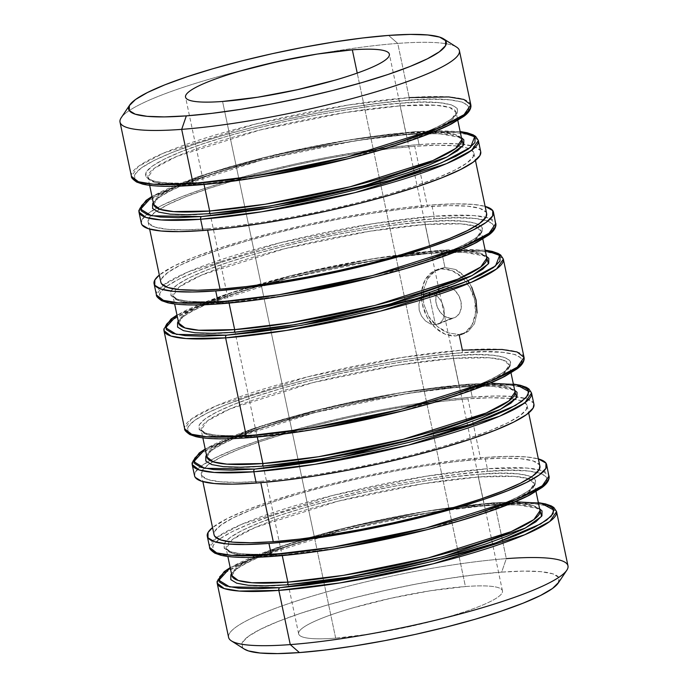 <?xml version="1.0" encoding="UTF-8"?>
<svg xmlns="http://www.w3.org/2000/svg" width="688" height="688" viewBox="0 0 688 688"><rect width="100%" height="100%" fill="white"/><g stroke="black" fill="none" stroke-linecap="round" stroke-linejoin="round"><path stroke-width="0.52" stroke-dasharray="3.44 2.58" d="M446.46 286.535L450.21 287.403L454.949 290.542L458.715 295.479L460.934 301.473L461.27 307.605L459.67 312.954L456.376 316.686L435.487 324.779L428.813 293.079L433.715 293.965L438.239 297.173L441.791 302.195L443.932 308.224L444.353 314.33L442.969 319.585L439.899 323.24L435.487 324.779L451.896 318.252A16.383 12.16 -111.7 0 0 454.613 317.624A16.383 12.16 -111.7 0 0 460.693 300.45A16.383 12.16 -111.7 0 0 446.452 286.535A16.383 12.16 -111.7 0 0 445.213 286.552L428.813 293.079L433.715 293.965L438.239 297.173L441.791 302.195L443.932 308.224L444.353 314.33L442.969 319.585L439.899 323.24L435.487 324.779L430.404 323.953L425.459 320.9L421.495 316.05L419.181 310.099L418.932 303.924L420.738 298.497L424.238 294.679L426.061 293.716L445.213 286.552A16.383 12.16 -111.7 0 0 442.496 287.171A16.383 12.16 -111.7 0 0 436.639 305.128A16.383 12.16 -111.7 0 0 451.896 318.252L446.908 317.392L442.169 314.261L438.402 309.325L436.183 303.331L435.848 297.19L437.448 291.85L440.733 288.117L445.213 286.552M335.675 638.163A104.146 15.824 -11.9 0 0 445.506 617.618A104.146 15.824 -11.9 0 0 502.464 590.88A104.146 15.824 -11.9 0 0 465.423 586.537L357.227 73.083L465.423 586.537C475.855 585.755 484.249 585.66 490.587 586.253C496.934 586.838 500.752 588.068 502.042 589.934C503.341 591.8 502.008 594.165 498.052 597.029C494.096 599.893 487.809 603.041 479.209 606.463C470.609 609.886 460.332 613.326 448.395 616.783L410.297 626.441L370.712 633.949L335.675 638.163C325.243 638.946 316.858 639.04 310.512 638.455C304.165 637.862 300.346 636.641 299.056 634.766C297.766 632.9 299.099 630.535 303.055 627.671C307.011 624.807 313.289 621.668 321.889 618.245C330.498 614.823 340.766 611.374 352.703 607.917L390.801 598.268L430.387 590.76L465.423 586.537A104.146 15.824 -11.9 0 0 355.601 607.091A104.146 15.824 -11.9 0 0 298.644 633.829A104.146 15.824 -11.9 0 0 335.675 638.163L323.601 580.878L335.675 638.163M222.577 101.463L314.39 537.173L222.577 101.463M314.39 537.182L323.601 580.878L314.39 537.182M470.824 104.834A173.419 26.35 -11.9 0 0 409.162 97.61L397.741 43.404A173.419 26.35 -11.9 0 0 321.356 53.432A173.419 26.35 168.1 0 1 397.741 43.404L388.565 35.415L397.741 43.404L409.162 97.61A173.419 26.35 -11.9 0 0 226.283 131.821A173.419 26.35 -11.9 0 0 131.442 176.352L138.202 166.53L163.314 153.218L254.62 124.27L347.982 105.083L409.162 97.61A2.219 1.453 -94.3 0 1 408.233 100.302C387.181 101.42 354.208 106.184 309.325 114.604C265.19 123.195 207.982 138.056 172.292 152.418C95.116 183.696 152.839 189.707 194.945 185.167A2.219 1.453 -94.3 0 1 194.652 185.235M480.723 151.79A173.419 26.35 -11.9 0 0 463.875 144.403A173.419 26.35 -11.9 0 0 419.061 144.566L416.679 133.3A2.219 1.453 85.7 0 0 415.156 131.632A2.219 1.453 85.7 0 0 414.847 131.7L387.576 134.409L357.253 138.641L325.037 144.231L292.185 150.982L259.944 158.61L229.56 166.84L202.195 175.354L178.906 183.816L160.588 191.909L152.022 196.613L210.356 172.679L293.75 150.629L414.847 131.7A2.219 1.453 -94.3 0 1 415.156 131.632A2.219 1.453 -94.3 0 1 416.679 133.3L355.507 140.773L262.145 159.96L170.839 188.908L145.718 202.22L138.967 212.042A173.419 26.35 168.1 0 1 233.808 167.511A173.419 26.35 168.1 0 1 416.679 133.3L419.061 144.566A173.419 26.35 -11.9 0 0 153.777 209.745A173.419 26.35 -11.9 0 0 141.341 223.308M468.012 280.807L464.46 276.344L455.215 269.412L444.955 267.477L441.679 251.911A2.219 1.453 85.7 0 0 440.148 250.243A2.219 1.453 85.7 0 0 439.847 250.312L412.568 253.021L382.244 257.252L350.037 262.842L317.177 269.593L284.935 277.221L254.551 285.451L227.186 293.965L203.897 302.428L185.579 310.52L177.014 315.224L235.356 291.291L318.75 269.24L439.847 250.312A2.219 1.453 -94.3 0 1 440.148 250.243A2.219 1.453 -94.3 0 1 441.679 251.911L380.498 259.385L287.137 278.571L195.831 307.519L170.719 320.832L163.959 330.653A173.419 26.35 168.1 0 1 258.8 286.122A173.419 26.35 168.1 0 1 441.679 251.911L444.955 267.477L441.49 268.853A34.684 25.731 68.3 0 1 464.108 279.371A34.684 25.731 68.3 0 1 461.381 334.626A34.684 25.731 68.3 0 1 455.628 335.942L464.735 333.293L468.287 331.375L474.462 323.773L477.068 312.808L476.044 299.942L471.658 287.102L464.46 276.344C460.676 272.577 457.597 270.264 455.215 269.412L444.955 267.477L435.151 270.909L427.429 279.104L423.266 290.689L423.645 303.829L428.676 316.411L437.405 326.542L448.172 332.872L459.094 334.566L459.257 335.331M493.339 229.723L493.416 224.494L487.087 220.685L474.591 218.44L456.402 217.847L433.225 218.913A2.219 1.453 85.7 0 0 434.154 216.221L473.757 215.55L488.833 218.053L495.824 223.445A173.419 26.35 -11.9 0 0 434.154 216.221L431.78 204.947L404.157 207.69L373.438 211.973L340.809 217.64L307.527 224.477L274.873 232.209L244.094 240.542L216.367 249.168L192.778 257.742L174.219 265.938L159.332 275.037A173.419 26.35 168.1 0 1 431.78 204.947L434.154 216.221A173.419 26.35 -11.9 0 0 163.03 285.271A173.419 26.35 -11.9 0 0 156.443 294.963L163.194 285.142L188.314 271.829L279.62 242.881L372.982 223.695L434.154 216.221A2.219 1.453 -94.3 0 1 433.225 218.913C412.172 220.031 379.208 224.795 334.316 233.215C290.19 241.806 232.974 256.667 197.284 271.029C120.116 302.307 177.831 308.319 219.936 303.778A2.219 1.453 -94.3 0 1 219.653 303.847M524.041 357.347A173.419 26.35 -11.9 0 0 462.379 350.123A173.419 26.35 -11.9 0 0 279.5 384.343A173.419 26.35 -11.9 0 0 184.659 428.865L191.419 419.052L216.531 405.731L307.837 376.783L401.199 357.605L462.379 350.123A2.219 1.453 -94.3 0 1 461.442 352.824C440.397 353.942 407.425 358.706 362.542 367.117C318.406 375.708 261.191 390.578 225.501 404.94C148.333 436.209 206.047 442.221 248.153 437.688A2.219 1.453 -94.3 0 1 247.869 437.749M533.931 404.312A173.419 26.35 -11.9 0 0 517.084 396.916A173.419 26.35 -11.9 0 0 472.269 397.088L469.895 385.822A2.219 1.453 85.7 0 0 468.365 384.153A2.219 1.453 85.7 0 0 468.064 384.222L440.784 386.923L410.461 391.154L378.254 396.752L345.402 403.495L313.16 411.132L282.768 419.362L255.411 427.876L232.123 436.338L213.796 444.431L205.23 449.135L263.573 425.201L346.967 403.151L468.064 384.222A2.219 1.453 -94.3 0 1 468.365 384.153A2.219 1.453 -94.3 0 1 469.895 385.822L408.715 393.295L315.362 412.482L224.056 441.421L198.935 454.742L192.176 464.555A173.419 26.35 168.1 0 1 287.016 420.033A173.419 26.35 168.1 0 1 469.895 385.822L472.269 397.088A173.419 26.35 -11.9 0 0 206.985 462.267A173.419 26.35 -11.9 0 0 194.558 475.829M546.556 482.245L546.633 477.016L540.304 473.206L527.799 470.962L509.619 470.36L486.442 471.435A2.219 1.453 85.7 0 0 487.371 468.734L526.974 468.064L542.041 470.566L549.033 475.958A173.419 26.35 -11.9 0 0 487.371 468.734L484.997 457.468L457.365 460.212L426.655 464.495L394.026 470.162L360.744 476.99L328.081 484.73L297.302 493.064L269.584 501.681L245.994 510.255L227.436 518.451L212.549 527.558A173.419 26.35 168.1 0 1 484.997 457.468L487.371 468.734A173.419 26.35 -11.9 0 0 216.238 537.792A173.419 26.35 -11.9 0 0 209.651 547.476L216.41 537.663L241.531 524.342L332.829 495.403L426.19 476.216L487.371 468.734A2.219 1.453 -94.3 0 1 486.442 471.435C465.389 472.553 432.417 477.317 387.533 485.728C343.398 494.319 286.191 509.189 250.501 523.551C173.324 554.82 231.048 560.832 273.153 556.3A2.219 1.453 -94.3 0 1 272.869 556.36M231.452 640.915A173.419 26.35 168.1 0 1 311.913 596.212A173.419 26.35 168.1 0 1 506.316 558.639L494.896 504.433A2.219 1.453 85.7 0 0 493.365 502.765A2.219 1.453 85.7 0 0 493.055 502.833L465.785 505.534L435.461 509.765L403.254 515.364L370.393 522.106L338.152 529.743L307.768 537.973L280.403 546.487L257.114 554.949L238.796 563.042L230.231 567.746L288.564 543.812L371.959 521.762L493.055 502.833A2.219 1.453 -94.3 0 1 493.365 502.765A2.219 1.453 -94.3 0 1 494.896 504.433L433.715 511.906L340.354 531.093L249.047 560.032L223.935 573.353L217.176 583.166A173.419 26.35 168.1 0 1 312.017 538.644A173.419 26.35 168.1 0 1 494.896 504.433L506.316 558.639L501.664 572.124A162.316 24.665 -11.9 0 0 319.705 607.289A162.316 24.665 -11.9 0 0 244.395 649.137M208.731 213.71C169.454 217.941 115.618 212.334 187.6 183.163C220.891 169.764 274.254 155.901 315.422 147.894C357.287 140.042 388.041 135.596 407.674 134.556A2.219 1.453 -94.3 0 1 407.365 134.624A2.219 1.453 -94.3 0 1 405.843 132.956A157.466 23.925 -11.9 0 1 461.829 139.518L455.482 134.624L441.799 132.345L405.843 132.956L400.132 105.857A2.219 1.453 -94.3 0 1 401.061 103.157C381.427 104.198 350.674 108.644 308.8 116.496C267.641 124.511 214.278 138.365 180.987 151.773C109.005 180.935 162.841 186.543 202.117 182.311L180.497 183.318L163.538 182.759L151.876 180.66L145.968 177.108L146.045 172.232L152.1 166.229L163.899 159.315L180.987 151.773L202.711 143.878L228.235 135.932L256.572 128.26L286.647 121.14L317.288 114.844L347.337 109.633L375.622 105.685L401.061 103.157L422.673 102.159L439.641 102.718L451.294 104.808L457.202 108.36L457.124 113.236L451.079 119.248L439.279 126.153L422.191 133.704L400.468 141.599L374.943 149.537L346.597 157.217L316.532 164.337L285.881 170.624L255.841 175.844L227.556 179.792L202.117 182.311A2.219 1.453 -94.3 0 1 202.427 182.243A2.219 1.453 -94.3 0 1 203.949 183.911L204.061 184.444L203.949 183.911A157.466 23.925 168.1 0 0 263.693 176.438L203.949 183.911A2.219 1.453 85.7 0 0 202.427 182.243A2.219 1.453 85.7 0 0 202.117 182.311C221.751 181.271 252.505 176.825 294.369 168.981C335.538 160.966 388.901 147.103 422.191 133.704C494.165 104.533 440.337 98.926 401.061 103.157A2.219 1.453 85.7 0 0 400.132 105.857L436.089 105.247L449.771 107.517L456.118 112.411L450.408 121.011L429.011 132.629L349.857 158.283A157.466 23.925 168.1 0 0 456.118 112.411C458.337 120.71 406.763 143.052 340.182 158.79C289.313 171.097 243.389 178.914 202.401 182.243C168.698 184.315 150.552 182.681 147.963 177.349A157.466 23.925 168.1 0 1 234.075 136.921A157.466 23.925 168.1 0 1 400.132 105.857L405.843 132.956A2.219 1.453 85.7 0 0 407.365 134.624A2.219 1.453 85.7 0 0 407.674 134.556L438.806 133.653L461.45 137.72L457.916 136.207L446.254 134.108L429.295 133.558L407.674 134.556L382.236 137.075L353.95 141.023L323.91 146.243L293.26 152.538L263.186 159.659L234.849 167.33L209.324 175.268L187.6 183.163L170.512 190.714L158.713 197.628L153.295 202.659M233.731 332.321C194.455 336.552 140.619 330.945 212.601 301.774C245.883 288.375 299.254 274.512 340.414 266.505C382.287 258.654 413.032 254.207 432.666 253.167A2.219 1.453 -94.3 0 1 432.365 253.236A2.219 1.453 -94.3 0 1 430.834 251.567L425.124 224.469L369.576 231.254L284.806 248.678L201.894 274.959L179.095 287.051L172.955 295.96L179.301 300.862L192.984 303.133L228.949 302.522A157.466 23.925 168.1 0 1 172.955 295.96A157.466 23.925 168.1 0 1 176.403 289.278A157.466 23.925 168.1 0 1 425.124 224.469A2.219 1.453 -94.3 0 1 426.053 221.768C406.419 222.809 375.665 227.255 333.8 235.107C292.632 243.122 239.269 256.985 205.979 270.384C134.005 299.547 187.833 305.154 227.109 300.923L205.497 301.929L188.529 301.37L176.876 299.271L170.968 295.72L171.045 290.843L177.091 284.841L188.89 277.926L205.979 270.384L227.702 262.489L253.227 254.551L281.573 246.872L311.638 239.751L342.289 233.456L372.328 228.244L400.614 224.297L426.053 221.768L447.673 220.771L464.632 221.33L476.294 223.419L482.193 226.98L482.125 231.847L476.07 237.859L464.271 244.765L447.183 252.315L425.459 260.21L399.934 268.148L371.597 275.828L341.523 282.949L310.881 289.235L280.833 294.455L252.548 298.403L227.109 300.923A2.219 1.453 -94.3 0 1 227.418 300.854A2.219 1.453 -94.3 0 1 228.949 302.522L229.061 303.055L228.949 302.522A157.466 23.925 168.1 0 0 288.693 295.049L228.949 302.522A2.219 1.453 85.7 0 0 227.418 300.854A2.219 1.453 85.7 0 0 227.109 300.923C246.743 299.882 277.496 295.436 319.37 287.593C360.529 279.577 413.892 265.714 447.183 252.315C519.165 223.144 465.329 217.537 426.053 221.768A2.219 1.453 85.7 0 0 425.124 224.469L430.834 251.567A157.466 23.925 -11.9 0 1 486.829 258.129L480.482 253.236L466.791 250.957L430.834 251.567A2.219 1.453 85.7 0 0 432.365 253.236A2.219 1.453 85.7 0 0 432.666 253.167L463.798 252.264L486.45 256.332L482.907 254.818L471.254 252.728L454.286 252.169L432.666 253.167L407.227 255.687L378.942 259.634L348.902 264.854L318.26 271.149L288.186 278.27L259.84 285.941L234.324 293.879L212.601 301.774L195.512 309.325L183.713 316.239L178.287 321.27M261.947 466.232C222.671 470.463 168.835 464.856 240.817 435.685C274.108 422.286 327.471 408.423 368.63 400.407C410.504 392.564 441.257 388.118 460.891 387.077A2.219 1.453 -94.3 0 1 460.582 387.146A2.219 1.453 -94.3 0 1 459.051 385.478L453.34 358.379L397.793 365.165L313.023 382.58L230.119 408.861L207.312 420.961L201.171 429.871L207.518 434.764L221.209 437.043L257.166 436.433A157.466 23.925 168.1 0 1 201.171 429.871A157.466 23.925 168.1 0 1 287.292 389.442A157.466 23.925 168.1 0 1 453.34 358.379A2.219 1.453 -94.3 0 1 454.269 355.679C434.635 356.719 403.882 361.166 362.017 369.017C320.857 377.024 267.486 390.887 234.195 404.286C162.222 433.457 216.058 439.064 255.334 434.833L233.714 435.831L216.746 435.272L205.093 433.182L199.185 429.63L199.262 424.754L205.316 418.743L217.107 411.837L234.195 404.286L255.919 396.391L281.444 388.453L309.789 380.774L339.863 373.653L370.505 367.366L400.545 362.146L428.83 358.199L454.269 355.679L475.89 354.673L492.849 355.232L504.51 357.33L510.419 360.882L510.341 365.758L504.287 371.761L492.488 378.675L475.399 386.226L453.676 394.121L428.16 402.059L399.814 409.73L369.74 416.851L339.098 423.146L309.058 428.366L280.773 432.313L255.334 434.833A2.219 1.453 -94.3 0 1 255.635 434.764A2.219 1.453 -94.3 0 1 257.166 436.433L257.278 436.966L257.166 436.433A157.466 23.925 168.1 0 0 316.91 428.959L257.166 436.433A2.219 1.453 85.7 0 0 255.635 434.764A2.219 1.453 85.7 0 0 255.334 434.833C274.968 433.793 305.713 429.346 347.586 421.495C388.746 413.488 442.117 399.625 475.399 386.226C547.381 357.055 493.545 351.448 454.269 355.679A2.219 1.453 85.7 0 0 453.34 358.379L459.051 385.478A157.466 23.925 -11.9 0 1 515.045 392.04L508.699 387.138L495.016 384.867L459.051 385.478A2.219 1.453 85.7 0 0 460.582 387.146A2.219 1.453 85.7 0 0 460.891 387.077L492.015 386.174L514.667 390.234L511.124 388.729L499.471 386.63L482.503 386.071L460.891 387.077L435.452 389.597L407.167 393.545L377.119 398.765L346.477 405.051L316.403 412.172L288.066 419.852L262.541 427.79L240.817 435.685L223.729 443.235L211.93 450.141L206.503 455.172M286.939 584.843C247.663 589.074 193.835 583.467 265.809 554.296C299.099 540.897 352.462 527.034 393.631 519.019C435.495 511.175 466.249 506.729 485.883 505.689A2.219 1.453 -94.3 0 1 485.573 505.757A2.219 1.453 -94.3 0 1 484.051 504.089L478.341 476.99L422.785 483.776L338.014 501.191L255.11 527.472L232.303 539.573L226.171 548.482L232.518 553.376L246.201 555.655L282.157 555.044A157.466 23.925 168.1 0 1 226.171 548.482A157.466 23.925 168.1 0 1 229.611 541.8A157.466 23.925 168.1 0 1 478.341 476.99A2.219 1.453 -94.3 0 1 479.269 474.29C459.636 475.331 428.882 479.777 387.009 487.629C345.849 495.635 292.486 509.498 259.195 522.897C187.213 552.068 241.049 557.676 280.326 553.444L258.705 554.442L241.746 553.892L230.084 551.793L224.185 548.241L224.254 543.365L230.308 537.354L242.107 530.448L259.195 522.897L280.919 515.002L306.444 507.065L334.781 499.385L364.855 492.273L395.497 485.977L425.545 480.757L453.831 476.81L479.269 474.29L500.881 473.284L517.849 473.843L529.511 475.941L535.41 479.493L535.333 484.369L529.287 490.372L517.488 497.286L500.4 504.837L478.676 512.732L453.151 520.67L424.814 528.341L394.74 535.462L364.09 541.757L334.05 546.977L305.764 550.925L280.326 553.444A2.219 1.453 -94.3 0 1 280.635 553.376A2.219 1.453 -94.3 0 1 282.157 555.044L282.269 555.577L282.157 555.044A157.466 23.925 168.1 0 0 341.902 547.571L282.157 555.044A2.219 1.453 85.7 0 0 280.635 553.376A2.219 1.453 85.7 0 0 280.326 553.444C299.959 552.404 330.713 547.958 372.578 540.106C413.746 532.099 467.109 518.236 500.4 504.837C572.382 475.666 518.546 470.059 479.269 474.29A2.219 1.453 85.7 0 0 478.341 476.99L484.051 504.089A157.466 23.925 -11.9 0 1 540.037 510.651L533.69 505.749L520.008 503.478L484.051 504.089A2.219 1.453 85.7 0 0 485.573 505.757A2.219 1.453 85.7 0 0 485.883 505.689L517.015 504.786L539.659 508.853L536.124 507.34L524.462 505.241L507.503 504.682L485.883 505.689L460.444 508.208L432.159 512.156L402.119 517.376L371.468 523.663L341.403 530.783L313.057 538.463L287.532 546.401L265.809 554.296L248.721 561.847L236.921 568.752L231.503 573.783M536.012 491.542L534.327 483.544A157.466 23.925 168.1 0 0 528.479 478.814A157.466 23.925 168.1 0 0 478.341 476.99L514.297 476.38L527.98 478.65L534.327 483.544L528.616 492.135L507.219 503.762L428.065 529.416A157.466 23.925 168.1 0 0 534.327 483.544C536.545 491.834 484.971 514.185 418.39 529.915C367.521 542.23 321.597 550.047 280.609 553.376C246.906 555.44 228.76 553.814 226.171 548.482L227.857 556.48M511.021 372.93L509.335 364.932A157.466 23.925 168.1 0 0 453.34 358.379L489.306 357.769L502.988 360.039L509.335 364.932L503.616 373.524L482.219 385.151L403.073 410.805A157.466 23.925 168.1 0 0 509.335 364.932C511.554 373.223 459.971 395.574 393.398 411.304C342.529 423.619 296.597 431.436 255.618 434.764C221.914 436.828 203.768 435.203 201.171 429.871L202.831 437.714M482.77 238.865L481.11 231.022A157.466 23.925 168.1 0 0 475.262 226.3A157.466 23.925 168.1 0 0 425.124 224.469L461.08 223.858L474.763 226.128L481.11 231.022L475.399 239.622L454.003 251.24L374.857 276.894A157.466 23.925 168.1 0 0 481.11 231.022C483.337 239.321 431.754 261.664 365.182 277.402C314.313 289.708 268.38 297.526 227.401 300.854C193.689 302.926 175.543 301.292 172.955 295.96L174.64 303.958M321.339 53.432A173.419 26.35 -11.9 0 0 247.474 68.998A173.419 26.35 168.1 0 1 321.339 53.432M120.022 122.146A173.419 26.35 168.1 0 1 247.422 69.015A173.419 26.35 -11.9 0 0 121.2 117.751M567.978 565.854A173.419 26.35 -11.9 0 0 506.316 558.639A173.419 26.35 -11.9 0 0 323.437 592.85A173.419 26.35 -11.9 0 0 228.597 637.38M231.882 575.589L238.014 566.671L260.821 554.58L343.725 528.298L428.495 510.874L484.051 504.089A157.466 23.925 -11.9 0 0 317.994 535.161A157.466 23.925 -11.9 0 0 231.882 575.589C229.663 567.29 281.237 544.948 347.818 529.21C398.687 516.903 444.611 509.086 485.599 505.757C519.302 503.685 537.448 505.319 540.037 510.651M539.874 466.12A166.479 25.301 -11.9 0 0 480.671 459.188L467.952 398.808A166.479 25.301 168.1 0 1 515.355 399.307A166.479 25.301 168.1 0 1 527.146 405.739A166.479 25.301 168.1 0 1 436.097 448.481A166.479 25.301 168.1 0 1 260.537 481.333L238.005 482.374L220.315 481.798L208.163 479.613L202.005 475.907L202.083 470.824L208.395 464.563L220.693 457.357L238.512 449.488L261.156 441.257L287.765 432.976L317.314 424.978L348.67 417.556L380.619 410.994L411.94 405.55L441.429 401.439L467.952 398.808L490.492 397.767L508.174 398.343L520.326 400.528L526.483 404.234L526.406 409.317L520.094 415.578L507.796 422.785L489.985 430.654L467.333 438.884L440.724 447.157L411.175 455.164L379.819 462.585L347.87 469.147L316.549 474.591L287.059 478.702L260.537 481.333L260.821 482.684L260.537 481.333A166.479 25.301 168.1 0 1 201.343 474.402A166.479 25.301 168.1 0 1 209.53 463.755A166.479 25.301 168.1 0 1 467.952 398.808L480.671 459.188A166.479 25.301 -11.9 0 0 305.111 492.032A166.479 25.301 -11.9 0 0 214.063 534.774M206.89 456.978L213.022 448.06L235.829 435.968L318.733 409.687L403.503 392.263L459.051 385.478A157.466 23.925 -11.9 0 0 293.002 416.55A157.466 23.925 -11.9 0 0 206.89 456.978C204.663 448.679 256.246 426.336 322.818 410.598C373.687 398.292 419.62 390.474 460.599 387.146C494.311 385.074 512.457 386.708 515.045 392.04M178.665 323.068L184.805 314.158L207.613 302.058L290.517 275.776L375.287 258.361L430.834 251.567A157.466 23.925 -11.9 0 0 264.785 282.639A157.466 23.925 -11.9 0 0 178.665 323.068C176.446 314.777 228.029 292.426 294.602 276.696C345.471 264.381 391.403 256.564 432.382 253.236C466.086 251.172 484.232 252.797 486.829 258.129M486.657 213.598A166.479 25.301 -11.9 0 0 427.463 206.667L414.735 146.286A166.479 25.301 168.1 0 1 462.147 146.793A166.479 25.301 168.1 0 1 473.937 153.226A166.479 25.301 168.1 0 1 382.889 195.968A166.479 25.301 168.1 0 1 207.329 228.812L184.788 229.861L167.098 229.276L154.946 227.092L148.789 223.385L148.866 218.302L155.178 212.042L167.476 204.835L185.296 196.966L207.939 188.736L234.556 180.462L264.097 172.456L295.453 165.034L327.402 158.472L358.723 153.037L388.213 148.918L414.735 146.286L437.276 145.245L454.957 145.83L467.118 148.015L473.275 151.713L473.189 156.795L466.885 163.065L454.587 170.263L436.768 178.132L414.116 186.362L387.507 194.644L357.958 202.642L326.611 210.072L294.662 216.625L263.341 222.069L233.851 226.18L207.329 228.812L207.613 230.17L207.329 228.812A166.479 25.301 168.1 0 1 148.126 221.88A166.479 25.301 168.1 0 1 156.322 211.242A166.479 25.301 168.1 0 1 414.735 146.286L427.463 206.667A166.479 25.301 -11.9 0 0 251.903 239.519A166.479 25.301 -11.9 0 0 160.854 282.261M149.649 185.347L147.963 177.349L154.31 182.251L167.992 184.522L203.949 183.911A157.466 23.925 168.1 0 1 147.963 177.349L154.095 168.44L176.902 156.348L259.806 130.066L344.576 112.643L400.132 105.857A157.466 23.925 168.1 0 1 456.118 112.411L457.804 120.409M153.673 204.456L159.805 195.547L182.612 183.447L265.516 157.165L350.287 139.75L405.843 132.956A157.466 23.925 -11.9 0 0 239.785 164.028A157.466 23.925 -11.9 0 0 153.673 204.456C151.455 196.166 203.029 173.815 269.61 158.085C320.479 145.77 366.403 137.953 407.391 134.624C441.094 132.56 459.24 134.186 461.829 139.518M521.556 363.634L521.642 358.405L515.303 354.595L502.808 352.351L484.619 351.749L461.442 352.824A2.219 1.453 85.7 0 0 462.379 350.123L459.094 334.566L455.628 335.942L465.114 332.639L472.08 324.727L475.46 313.427L474.754 300.441L470.05 287.747L462.078 277.29L452.05 270.659L441.49 268.853L432.004 272.164L425.038 280.068L421.649 291.377L422.363 304.363L427.059 317.048L435.031 327.505L445.059 334.144L455.628 335.942A34.684 25.731 68.3 0 1 423.335 308.172A34.684 25.731 68.3 0 1 435.736 270.178A34.684 25.731 68.3 0 1 441.49 268.853L444.955 267.477L439.09 268.836L435.151 270.909C432.898 272.113 430.327 274.847 427.429 279.104L423.266 290.689L423.645 303.829L428.676 316.411C430.146 319.198 433.053 322.569 437.405 326.542C441.928 330.016 445.514 332.123 448.172 332.872L459.094 334.566L468.287 331.375L474.462 323.773L477.068 312.808M456.548 47.085A173.419 26.35 -11.9 0 0 397.741 43.404A173.419 26.35 168.1 0 1 459.403 50.62M468.347 111.112L468.425 105.883L462.095 102.073L449.591 99.829L431.41 99.235L408.233 100.302L380.954 103.011L350.631 107.242L318.424 112.841L285.572 119.583L253.33 127.211L222.938 135.441L195.581 143.955L172.292 152.418L153.966 160.51L141.324 167.924L134.831 174.365L134.753 179.585L141.083 183.395L153.579 185.64L171.768 186.242M194.36 185.21L194.945 185.167C215.998 184.049 248.961 179.284 293.853 170.873C337.98 162.282 395.196 147.421 430.886 133.051C508.054 101.781 450.339 95.77 408.233 100.302A2.219 1.453 85.7 0 0 409.162 97.61M414.847 131.7L438.024 130.625L460.177 131.675L414.847 131.7M416.679 133.3A173.419 26.35 168.1 0 1 478.349 140.524L471.357 135.132L456.282 132.629L416.679 133.3M480.697 151.687L480.035 150.225L473.619 146.363L460.96 144.084L442.53 143.482L419.061 144.566L391.429 147.309L360.71 151.592L328.09 157.26L294.808 164.097L262.145 171.828L231.366 180.161L203.648 188.787L180.058 197.361L161.499 205.557L148.685 213.065L142.115 219.584L141.315 223.196M431.78 204.947L455.258 203.863L473.679 204.465L485.135 206.383A173.419 26.35 168.1 0 0 431.78 204.947M486.64 213.504L485.995 212.093L479.837 208.387L467.685 206.202L449.995 205.626L427.463 206.667L400.941 209.298L371.451 213.409L340.13 218.853L308.181 225.415L276.825 232.836L247.276 240.843L220.667 249.116L198.015 257.346L180.204 265.215L167.906 272.422L161.594 278.683L160.829 282.149M219.936 303.778C240.989 302.66 273.962 297.895 318.845 289.485C362.98 280.893 420.187 266.032 455.877 251.662C533.054 220.392 475.331 214.381 433.225 218.913L405.954 221.622L375.631 225.853L343.415 231.452L310.563 238.194L278.322 245.822L247.938 254.053L220.573 262.567L197.284 271.029L178.966 279.122L166.315 286.535L159.822 292.976L159.745 298.196L166.075 302.006L178.579 304.251L196.759 304.853M439.847 250.312L463.015 249.237L485.169 250.286L439.847 250.312M441.679 251.911A173.419 26.35 168.1 0 1 503.341 259.135L496.349 253.743L481.282 251.24L441.679 251.911M471.658 287.102L469.491 283.103M461.442 352.824L434.171 355.533L403.847 359.764L371.64 365.354L338.78 372.096L306.538 379.733L276.155 387.963L248.789 396.477L225.501 404.94L207.183 413.032L194.532 420.437L188.048 426.878L187.962 432.107L194.291 435.917L206.796 438.161L224.985 438.763L248.153 437.688C269.206 436.57 302.178 431.806 347.062 423.387C391.197 414.795 448.413 399.934 484.103 385.572C561.27 354.294 503.556 348.283 461.442 352.824M490.148 383.164L468.064 384.222L491.241 383.147L513.394 384.196M469.895 385.822A173.419 26.35 168.1 0 1 531.557 393.037L524.566 387.645L509.498 385.142L469.895 385.822M533.914 404.209L533.243 402.738L526.836 398.885L514.168 396.606L495.747 396.004L472.269 397.088L444.646 399.831L413.927 404.114L381.298 409.781L348.016 416.61L315.362 424.35L284.583 432.683L256.865 441.309L233.266 449.883L214.708 458.079L201.902 465.578L195.323 472.106L194.532 475.718M484.997 457.468L508.475 456.376L526.896 456.987L538.351 458.896A173.419 26.35 168.1 0 0 484.997 457.468M539.848 466.017L539.211 464.615L533.054 460.908L520.902 458.724L503.212 458.139L480.671 459.188L454.149 461.82L424.659 465.931L393.338 471.375L361.389 477.928L330.042 485.358L300.493 493.356L273.884 501.638L251.232 509.868L233.413 517.737L221.115 524.935L214.811 531.205L214.045 534.671M272.568 556.343L273.153 556.3C294.206 555.182 327.17 550.417 372.062 541.998C416.188 533.406 473.404 518.546 509.094 504.184C586.262 472.905 528.547 466.894 486.442 471.435L459.163 474.144L428.839 478.375L396.632 483.965L363.78 490.707L331.539 498.344L301.155 506.574L273.79 515.088L250.501 523.551L232.174 531.643L219.532 539.048L213.039 545.489L212.962 550.718L219.291 554.528L231.787 556.773L249.976 557.375M514.977 501.776L493.055 502.833L516.232 501.758L538.386 502.808M494.896 504.433A173.419 26.35 168.1 0 1 556.558 511.648L549.566 506.256L534.499 503.754L494.896 504.433M558.312 582.942L558.733 577.413L552.731 573.801L540.88 571.668L523.637 571.1L501.664 572.124L475.804 574.686L447.054 578.694L416.515 584L385.366 590.399L354.793 597.631L325.983 605.44L300.037 613.507L277.961 621.531L260.589 629.202L248.592 636.228L242.443 642.334L242.365 647.288L244.249 649.042M558.278 582.985A162.316 24.665 -11.9 0 0 501.664 572.124L506.316 558.639M424.238 294.679L428.813 293.079L435.487 324.779L430.404 323.953L425.459 320.9L421.495 316.05L419.181 310.099L418.932 303.924L420.738 298.497L424.238 294.679M502.464 590.88L389.356 54.171M460.143 131.52L415.131 131.632L344.86 140.636L266.686 156.898L197.465 176.919L151.988 196.458M485.143 250.131L440.131 250.251L369.86 259.247L291.678 275.51L222.456 295.53L176.979 315.07M513.36 384.042L468.347 384.153L398.077 393.158L319.894 409.42L250.673 429.432L205.205 448.98M538.351 502.653L493.348 502.765L423.077 511.769L344.894 528.031L275.673 548.044L230.196 567.591M438.179 324.168L454.613 317.624M461.381 334.626L464.735 333.293M201.343 474.402L202.865 481.617M148.126 221.88L149.649 229.104M473.937 153.226L475.451 160.442M527.146 405.739L528.668 412.963M435.736 270.178L439.09 268.836M426.061 293.716L442.496 287.171M298.644 633.829L185.571 97.266"/><path stroke-width="1.03" d="M352.325 49.837A104.146 15.824 168.1 0 1 389.356 54.171A104.146 15.824 168.1 0 1 332.399 80.909A104.146 15.824 168.1 0 1 222.577 101.463L257.613 97.24L297.199 89.732L335.297 80.083C347.234 76.626 357.502 73.177 366.111 69.755C374.711 66.332 380.989 63.193 384.945 60.329C388.901 57.465 390.234 55.1 388.944 53.234C387.654 51.359 383.835 50.138 377.488 49.545C371.142 48.96 362.757 49.054 352.325 49.837L317.288 54.051L277.703 61.559L239.605 71.217C227.668 74.674 217.391 78.114 208.791 81.537C200.191 84.959 193.904 88.107 189.948 90.971C185.992 93.835 184.659 96.2 185.958 98.066C187.248 99.932 191.066 101.162 197.413 101.747C203.751 102.34 212.145 102.245 222.577 101.463A104.146 15.824 168.1 0 1 185.536 97.12A104.146 15.824 168.1 0 1 242.494 70.382A104.146 15.824 168.1 0 1 352.325 49.837L357.227 73.083L352.325 49.837M194.652 185.235A2.219 1.453 -94.3 0 1 194.635 185.235A2.219 1.453 -94.3 0 1 193.104 183.567L153.501 184.246L138.434 181.744L131.442 176.352A173.419 26.35 -11.9 0 0 193.104 183.567L181.684 129.361L186.336 115.876A162.316 24.665 168.1 0 1 129.722 105.015A162.316 24.665 168.1 0 1 228.597 64.354A162.316 24.665 168.1 0 1 388.565 35.415L410.538 34.4L427.781 34.968L439.632 37.1L445.635 40.712L445.557 45.666L439.408 51.772L427.411 58.798L410.039 66.469L387.963 74.493L362.017 82.56L333.207 90.369L302.634 97.601L271.485 104L240.946 109.306L212.196 113.314L186.336 115.876L164.363 116.9L147.12 116.332L135.269 114.199L129.267 110.587L129.344 105.634L135.493 99.528L147.49 92.502L164.853 84.83L186.938 76.807L212.884 68.74L241.694 60.931L272.259 53.69L303.417 47.3L333.955 41.994L362.705 37.986L388.565 35.415A162.316 24.665 168.1 0 1 443.605 38.863A162.316 24.665 168.1 0 1 368.295 80.711A162.316 24.665 168.1 0 1 186.336 115.876L181.684 129.361A173.419 26.35 168.1 0 1 120.022 122.146L131.442 176.352C131.021 177.435 132.758 179.336 136.671 182.062L142.605 184.109C153.458 186.637 170.805 187.007 194.652 185.235C251.954 181.202 342.203 163.004 401.861 143.448C423.008 136.594 439.623 130.041 451.732 123.788L463.781 116.401C468.193 113.202 470.583 109.865 470.953 106.391L470.824 104.834L464.065 114.647L438.953 127.968L347.646 156.907L254.285 176.094L193.104 183.567A173.419 26.35 -11.9 0 0 375.983 149.356A173.419 26.35 -11.9 0 0 470.824 104.834L463.832 99.442L448.765 96.939L409.162 97.61M201.558 216.565L151.455 215.774L140.636 209.126L152.022 196.613L147.937 199.314L141.444 205.755L141.367 210.984L147.696 214.794L160.201 217.038L178.381 217.64L201.558 216.565A2.219 1.453 85.7 0 0 200.629 219.266A2.219 1.453 -94.3 0 1 201.558 216.565L228.837 213.856L259.161 209.625L291.368 204.035L324.22 197.293L356.461 189.656L386.845 181.426L414.21 172.912L437.499 164.449L455.826 156.357L468.468 148.952L474.961 142.511L475.038 137.282L468.709 133.472L460.177 131.675L474.668 136.8L470.549 147.352L441.464 162.841L390.853 180.256L276.8 206.692L201.558 216.565M151.988 196.458L146.011 200.466L138.838 210.476L138.967 212.042L145.959 217.434L161.026 219.936L200.629 219.266A173.419 26.35 168.1 0 1 138.967 212.042L141.341 223.308A173.419 26.35 -11.9 0 0 203.003 230.532L200.629 219.266L203.003 230.532A173.419 26.35 -11.9 0 0 385.882 196.321A173.419 26.35 -11.9 0 0 480.723 151.79L478.349 140.524A173.419 26.35 168.1 0 1 383.508 185.046A173.419 26.35 168.1 0 1 200.629 219.266L261.81 211.784L355.171 192.597L446.469 163.658L471.59 150.337L478.349 140.524L475.649 136.396L473.12 134.814L467.186 132.767L460.143 131.52M226.558 335.176L176.455 334.385L165.627 327.737L177.014 315.224L172.929 317.933L166.444 324.366L166.358 329.595L172.697 333.405L185.192 335.649L203.381 336.251L226.558 335.176A2.219 1.453 85.7 0 0 225.621 337.877A2.219 1.453 -94.3 0 1 226.558 335.176L253.829 332.467L284.153 328.236L316.36 322.646L349.22 315.904L381.462 308.267L411.845 300.037L439.211 291.523L462.499 283.06L480.817 274.968L493.468 267.563L499.952 261.122L500.038 255.893L493.709 252.083L485.169 250.286L499.66 255.411L495.541 265.964L466.455 281.452L415.844 298.867L301.791 325.304L226.558 335.176M176.979 315.07L171.002 319.077L163.83 329.088L163.959 330.653L170.951 336.045L186.018 338.548L225.621 337.877A173.419 26.35 168.1 0 1 163.959 330.653L184.659 428.865A173.419 26.35 -11.9 0 0 246.321 436.089L206.718 436.76L191.651 434.257L184.659 428.865C184.229 429.948 185.975 431.858 189.888 434.575L195.822 436.622C206.667 439.15 224.021 439.529 247.869 437.749A2.219 1.453 -94.3 0 1 247.852 437.757A2.219 1.453 -94.3 0 1 246.321 436.089L225.621 337.877L246.321 436.089A173.419 26.35 -11.9 0 0 429.2 401.878A173.419 26.35 -11.9 0 0 524.041 357.347L517.281 367.168L492.169 380.481L400.863 409.429L307.502 428.615L246.321 436.089A2.219 1.453 85.7 0 0 247.852 437.757A2.219 1.453 85.7 0 0 248.153 437.688L275.432 434.979L305.756 430.748L337.963 425.158L370.823 418.407L403.065 410.779L433.449 402.549L460.814 394.035L484.103 385.572L502.421 377.48L515.071 370.067L521.556 363.634M154.069 283.688L156.443 294.963C156.013 296.046 157.758 297.947 161.663 300.673L167.605 302.72C178.45 305.248 195.796 305.618 219.653 303.847A2.219 1.453 -94.3 0 1 219.635 303.847A2.219 1.453 -94.3 0 1 218.105 302.178L178.502 302.858L163.434 300.355L156.443 294.963A173.419 26.35 -11.9 0 0 218.105 302.178L215.731 290.912A173.419 26.35 168.1 0 1 154.069 283.688A173.419 26.35 168.1 0 1 159.332 275.037L154.834 279.964L154.757 285.262L161.164 289.115L173.832 291.394L192.253 291.996L215.731 290.912L218.105 302.178A173.419 26.35 -11.9 0 0 400.984 267.967A173.419 26.35 -11.9 0 0 495.824 223.445L489.065 233.258L463.944 246.579L372.638 275.518L279.285 294.705L218.105 302.178A2.219 1.453 85.7 0 0 219.635 303.847A2.219 1.453 85.7 0 0 219.936 303.778L247.216 301.077L277.539 296.846L309.746 291.248L342.598 284.505L374.84 276.868L405.232 268.638L432.589 260.124L455.877 251.662L474.204 243.569L486.846 236.165L493.339 229.723M490.148 383.164L516.31 384.644L528.977 391.592L526.148 397.673L515.458 405.447L470.764 424.298L342.469 456.952L254.775 469.087L204.671 468.296L193.844 461.639L205.23 449.135L201.154 451.835L194.661 458.277L194.584 463.506L200.913 467.315L213.409 469.56L231.598 470.153L254.775 469.087A2.219 1.453 85.7 0 0 253.846 471.779A2.219 1.453 -94.3 0 1 254.775 469.087L282.046 466.378L312.369 462.147L344.585 456.548L377.437 449.806L409.678 442.178L440.062 433.947L467.427 425.433L490.716 416.971L509.034 408.878L521.685 401.465L528.178 395.024L528.255 389.804L521.925 385.994L513.394 384.196M205.205 448.98L199.228 452.988L192.055 462.998L192.176 464.555L199.167 469.947L214.243 472.45L253.846 471.779A173.419 26.35 168.1 0 1 192.176 464.555L194.558 475.829A173.419 26.35 -11.9 0 0 256.22 483.053L253.846 471.779L256.22 483.053A173.419 26.35 -11.9 0 0 439.09 448.834A173.419 26.35 -11.9 0 0 533.931 404.312L531.557 393.037A173.419 26.35 168.1 0 1 436.717 437.568A173.419 26.35 168.1 0 1 253.846 471.779L315.018 464.305L408.38 445.119L499.686 416.171L524.806 402.858L531.557 393.037L528.866 388.918L526.337 387.327L520.395 385.28L513.36 384.042M207.277 536.21L209.651 547.476C209.229 548.56 210.967 550.469 214.88 553.186L220.814 555.233C231.667 557.762 249.013 558.14 272.869 556.368A2.219 1.453 -94.3 0 1 272.844 556.368A2.219 1.453 -94.3 0 1 271.321 554.7L231.718 555.371L216.643 552.868L209.651 547.476A173.419 26.35 -11.9 0 0 271.321 554.7L268.939 543.434A173.419 26.35 168.1 0 1 207.277 536.21A173.419 26.35 168.1 0 1 212.549 527.558L208.051 532.486L207.965 537.775L214.381 541.637L227.04 543.916L245.47 544.518L268.939 543.434L271.321 554.7A173.419 26.35 -11.9 0 0 454.192 520.489A173.419 26.35 -11.9 0 0 549.033 475.958L542.282 485.78L517.161 499.092L425.855 528.04L332.493 547.227L271.321 554.7A2.219 1.453 85.7 0 0 272.844 556.368A2.219 1.453 85.7 0 0 273.153 556.3L300.424 553.591L330.747 549.359L362.963 543.769L395.815 537.018L428.056 529.39L458.44 521.16L485.805 512.646L509.094 504.184L527.412 496.091L540.063 488.686L546.556 482.245M514.977 501.776L541.189 503.238L553.969 510.161L551.2 516.224L540.562 523.989L495.936 542.858L431.677 561.537L367.547 575.546L279.767 587.698L229.663 586.907L218.844 580.251L230.231 567.746L226.146 570.447L219.653 576.888L219.575 582.117L225.905 585.927L238.409 588.171L256.59 588.765L279.767 587.698A2.219 1.453 85.7 0 0 278.838 590.39A2.219 1.453 -94.3 0 1 279.767 587.698L307.046 584.989L337.369 580.758L369.576 575.159L402.428 568.417L434.67 560.789L465.062 552.559L492.419 544.045L515.708 535.582L534.034 527.49L546.676 520.076L553.169 513.635L553.247 508.415L546.917 504.605L538.386 502.808M230.196 567.591L224.219 571.599L217.047 581.609L217.176 583.166L224.168 588.558L239.235 591.061L278.838 590.39A173.419 26.35 168.1 0 1 217.176 583.166L228.597 637.38A173.419 26.35 -11.9 0 0 290.259 644.596A173.419 26.35 168.1 0 1 231.452 640.915L244.395 649.137A162.316 24.665 -11.9 0 0 299.435 652.585L290.259 644.596L278.838 590.39L290.259 644.596A173.419 26.35 -11.9 0 0 473.138 610.385A173.419 26.35 -11.9 0 0 567.978 565.854L556.558 511.648A173.419 26.35 168.1 0 1 461.717 556.179A173.419 26.35 168.1 0 1 278.838 590.39L340.018 582.917L433.38 563.73L524.686 534.782L549.798 521.47L556.558 511.648L553.857 507.529L551.329 505.938L545.395 503.891L538.351 502.653M349.857 158.283L263.693 176.438A157.466 23.925 168.1 0 0 349.857 158.283M208.731 213.71A2.219 1.453 85.7 0 0 209.659 211.01L265.215 204.224L349.986 186.809L432.89 160.528L455.697 148.427L461.829 139.518A157.466 23.925 -11.9 0 1 375.717 179.946A157.466 23.925 -11.9 0 1 209.659 211.01L204.061 184.444L209.659 211.01A2.219 1.453 -94.3 0 1 208.731 213.71L234.169 211.19L262.455 207.243L292.503 202.023L323.145 195.727L353.219 188.615L381.556 180.935L407.081 172.998L428.805 165.103L445.893 157.552L457.692 150.646L463.746 144.635L463.815 139.759L461.45 137.72L463.368 145.245L447.123 156.933L364.545 185.665L270.332 205.97L208.731 213.71L187.119 214.716L170.151 214.157L158.489 212.059L152.59 208.507L152.667 203.631L153.295 202.659M233.731 332.321A2.219 1.453 85.7 0 0 234.66 329.621L290.207 322.835L374.977 305.42L457.881 279.139L480.688 267.039L486.829 258.129A157.466 23.925 -11.9 0 1 400.708 298.558A157.466 23.925 -11.9 0 1 234.66 329.621L229.061 303.055L234.66 329.621A2.219 1.453 -94.3 0 1 233.731 332.321L259.17 329.801L287.455 325.854L317.495 320.634L348.137 314.347L378.211 307.226L406.556 299.547L432.081 291.609L453.805 283.714L470.893 276.163L482.684 269.257L488.738 263.246L488.815 258.37L486.442 256.332L488.36 263.857L472.123 275.544L389.537 304.277L295.333 324.581L233.731 332.321L212.11 333.327L195.151 332.768L183.49 330.67L177.581 327.118L177.659 322.242L178.287 321.27M261.947 466.232A2.219 1.453 85.7 0 0 262.876 463.531L318.424 456.746L403.194 439.322L486.106 413.041L508.905 400.949L515.045 392.04A157.466 23.925 -11.9 0 1 428.925 432.468A157.466 23.925 -11.9 0 1 262.876 463.531L257.278 436.966L262.876 463.531A2.219 1.453 -94.3 0 1 261.947 466.232L287.386 463.703L315.672 459.756L345.711 454.544L376.362 448.249L406.427 441.128L434.773 433.449L460.298 425.511L482.021 417.616L499.11 410.074L510.909 403.159L516.955 397.157L517.032 392.28L514.667 390.234L516.585 397.767L500.339 409.446L417.762 438.187L323.549 458.483L261.947 466.232L240.327 467.229L223.368 466.67L211.706 464.581L205.807 461.02L205.875 456.153L206.503 455.172M286.939 584.843A2.219 1.453 85.7 0 0 287.868 582.143L343.424 575.357L428.194 557.934L511.098 531.652L533.905 519.56L540.037 510.651A157.466 23.925 -11.9 0 1 453.925 551.079A157.466 23.925 -11.9 0 1 287.868 582.143L282.269 555.577L287.868 582.143A2.219 1.453 -94.3 0 1 286.939 584.843L312.378 582.315L340.663 578.367L370.712 573.156L401.353 566.86L431.428 559.74L459.765 552.068L485.289 544.122L507.013 536.227L524.101 528.685L535.9 521.771L541.955 515.768L542.032 510.892L539.659 508.845L541.576 516.378L525.34 528.057L442.754 556.798L348.541 577.094L286.939 584.843L265.327 585.841L248.359 585.282L236.706 583.192L230.798 579.64L230.876 574.764L231.503 573.783M428.065 529.416L341.902 547.571A157.466 23.925 168.1 0 0 428.065 529.416M403.073 410.805L316.91 428.959A157.466 23.925 168.1 0 0 403.073 410.805M374.857 276.894L288.693 295.049A157.466 23.925 168.1 0 0 374.857 276.894M446.452 286.535L445.213 286.552M477.068 312.808L476.044 299.942L471.658 287.102M129.722 105.015L121.2 117.751A173.419 26.35 -11.9 0 0 181.684 129.361L193.104 183.567A2.219 1.453 85.7 0 0 194.635 185.235A2.219 1.453 85.7 0 0 194.945 185.167L222.215 182.466L252.539 178.235L284.746 172.636L317.607 165.894L349.848 158.257L380.232 150.027L407.597 141.513L430.886 133.051L449.204 124.958L461.854 117.553L468.347 111.112M231.882 575.589A157.466 23.925 -11.9 0 0 287.868 582.143L251.911 582.753L238.229 580.483L231.882 575.589L227.857 556.48M202.865 481.617L214.063 534.774A166.479 25.301 -11.9 0 0 273.265 541.714L260.821 482.684L273.265 541.714A166.479 25.301 -11.9 0 0 448.825 508.862A166.479 25.301 -11.9 0 0 539.874 466.12L528.668 412.963M206.89 456.978A157.466 23.925 -11.9 0 0 262.876 463.531L226.92 464.142L213.237 461.872L206.89 456.978L202.831 437.714M459.257 335.331L462.379 350.123L501.982 349.452L517.049 351.955L524.041 357.347L503.341 259.135A173.419 26.35 168.1 0 1 408.5 303.657A173.419 26.35 168.1 0 1 225.621 337.877L286.801 330.395L380.163 311.217L471.469 282.269L496.581 268.948L503.341 259.135L500.649 255.007L498.112 253.425L492.178 251.378L485.143 250.131M178.665 323.068A157.466 23.925 -11.9 0 0 234.66 329.621L198.694 330.231L185.012 327.961L178.665 323.068L174.64 303.958M149.649 229.104L160.854 282.261A166.479 25.301 -11.9 0 0 220.048 289.192L207.613 230.17L220.048 289.192A166.479 25.301 -11.9 0 0 395.609 256.349A166.479 25.301 -11.9 0 0 486.657 213.598L475.451 160.442M153.673 204.456A157.466 23.925 -11.9 0 0 209.659 211.01L173.703 211.62L160.02 209.35L153.673 204.456L149.649 185.347M470.824 104.834L459.403 50.62A173.419 26.35 168.1 0 1 364.563 95.15A173.419 26.35 168.1 0 1 181.684 129.361A173.419 26.35 -11.9 0 0 376.087 91.788A173.419 26.35 -11.9 0 0 456.548 47.085L443.605 38.863M171.768 186.242L194.945 185.167M141.315 223.196L142.029 224.881L148.445 228.734L161.104 231.013L179.525 231.624L203.003 230.532L230.635 227.788L261.345 223.505L293.974 217.838L327.256 211.01L359.919 203.27L390.698 194.936L418.416 186.319L442.006 177.745L460.564 169.549L473.378 162.041L479.949 155.514L480.697 151.687M493.442 212.171A173.419 26.35 168.1 0 0 485.135 206.383L492.754 210.605L492.677 215.894L486.098 222.422L473.292 229.921L454.734 238.117L431.135 246.691L403.417 255.317L372.638 263.65L339.984 271.39L306.702 278.219L274.073 283.886L243.354 288.169L215.731 290.912A173.419 26.35 168.1 0 0 398.601 256.693A173.419 26.35 168.1 0 0 493.442 212.171L495.945 225.002C495.584 228.476 493.184 231.813 488.772 235.012L476.724 242.4C464.624 248.652 448 255.205 426.861 262.059C367.194 281.616 276.946 299.813 219.653 303.847M160.829 282.149L161.517 283.766L167.674 287.472L179.826 289.657L197.508 290.233L220.048 289.192L246.571 286.561L276.06 282.45L307.381 277.006L339.33 270.444L370.686 263.022L400.235 255.024L426.844 246.743L449.488 238.512L467.307 230.643L479.605 223.437L485.917 217.176L486.64 213.504M196.759 304.853L219.936 303.778M469.491 283.103L468.012 280.807M247.577 437.731L248.153 437.688M194.532 475.718L195.246 477.395L201.661 481.256L214.321 483.535L232.742 484.137L256.22 483.053L283.843 480.31L314.562 476.027L347.191 470.36L380.473 463.523L413.127 455.791L443.906 447.458L471.633 438.832L495.222 430.258L513.781 422.062L526.587 414.563L533.166 408.036L533.914 404.209M546.659 464.692A173.419 26.35 168.1 0 0 538.351 458.896L545.971 463.119L545.885 468.416L539.315 474.935L526.501 482.443L507.942 490.639L484.352 499.213L456.634 507.839L425.855 516.172L393.192 523.903L359.91 530.74L327.29 536.408L296.571 540.691L268.939 543.434A173.419 26.35 168.1 0 0 451.818 509.215A173.419 26.35 168.1 0 0 546.659 464.692L549.162 477.524C548.792 480.998 546.401 484.335 541.989 487.534L529.941 494.921C517.84 501.165 501.217 507.718 480.078 514.572C420.411 534.137 330.163 552.335 272.869 556.368M214.045 534.671L214.725 536.287L220.882 539.985L233.043 542.17L250.724 542.755L273.265 541.714L299.787 539.082L329.277 534.963L360.598 529.528L392.547 522.966L423.903 515.544L453.444 507.538L480.061 499.264L502.704 491.034L520.524 483.165L532.822 475.958L539.134 469.698L539.848 466.017M249.976 557.375L273.153 556.3M244.249 649.042L248.368 650.9L260.219 653.032L277.462 653.6L299.435 652.585L325.295 650.014L354.045 646.006L384.583 640.7L415.741 634.31L446.306 627.069L475.116 619.26L501.062 611.193L523.147 603.17L540.51 595.498L552.507 588.472L558.656 582.366M506.316 558.639A173.419 26.35 168.1 0 1 566.8 570.249A173.419 26.35 168.1 0 1 461.166 613.687A173.419 26.35 168.1 0 1 290.259 644.596L299.435 652.585A162.316 24.665 -11.9 0 0 459.403 623.646A162.316 24.665 -11.9 0 0 558.278 582.985L566.8 570.249M457.804 120.409L461.829 139.518M482.77 238.865L486.829 258.129M511.021 372.93L515.045 392.04M536.012 491.542L540.037 510.651M247.869 437.749C305.162 433.724 395.419 415.526 455.078 395.961C476.216 389.107 492.84 382.554 504.94 376.31L516.998 368.923C521.409 365.724 523.8 362.387 524.17 358.912L524.041 357.347"/></g></svg>
